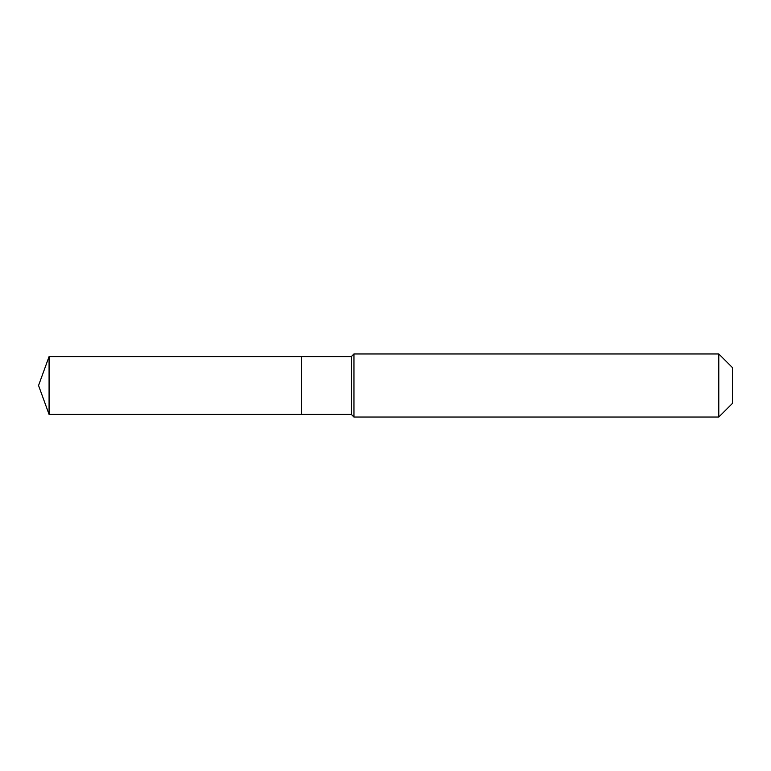<?xml version="1.0" encoding="UTF-8"?>
<svg xmlns="http://www.w3.org/2000/svg" width="771" height="771" viewBox="0 0 771 771"><rect width="100%" height="100%" fill="white"/><g stroke="black" fill="none" stroke-linecap="round" stroke-linejoin="round"><path stroke-width="1.16" d="M38.55 385.5L49.074 356.587L351.335 356.587L353.956 353.956L718.784 353.956L732.45 367.622L732.45 403.378L718.784 417.044L353.956 417.044L351.335 414.413L49.074 414.413L38.55 385.5L49.074 414.413L49.074 356.587M732.45 403.378L718.784 417.044L353.956 417.044L351.335 414.413L301.403 414.413L301.403 356.587L301.403 414.413L49.074 414.413M351.335 414.413L351.335 356.587M353.956 417.044L353.956 353.956M718.784 417.044L718.784 353.956"/></g></svg>
